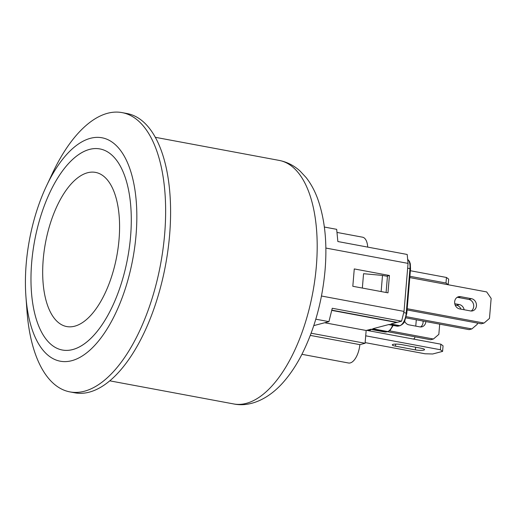 <?xml version="1.0" encoding="UTF-8"?>
<svg xmlns="http://www.w3.org/2000/svg" width="517" height="517" viewBox="0 0 517 517"><rect width="100%" height="100%" fill="white"/><g stroke="black" fill="none" stroke-linecap="round" stroke-linejoin="round"><path stroke-width="0.78" d="M71.792 360.685A113.65 52.566 -79.4 0 0 135.099 191.019A113.65 52.566 -79.4 0 0 46.498 185.907A113.65 52.566 -79.4 0 0 25.908 296.293A113.65 52.566 -79.4 0 0 71.792 360.685M46.498 185.907L52.702 172.781A142.059 65.704 100.6 0 1 122.038 112.603A142.059 65.704 100.6 0 1 164.645 234.233A142.059 65.704 100.6 0 1 84.316 391.259A142.059 65.704 100.6 0 1 69.944 391.899A142.059 65.704 100.6 0 1 26.962 310.769L25.908 296.293M72.729 349.563A102.282 47.306 -79.4 0 0 129.379 247.32A102.282 47.306 -79.4 0 0 99.884 148.928A102.282 47.306 -79.4 0 0 34.626 240.806A102.282 47.306 -79.4 0 0 62.376 350.028A102.282 47.306 -79.4 0 0 72.729 349.563M69.944 391.899L74.894 392.823A142.059 65.704 -79.4 0 0 169.602 235.157A142.059 65.704 -79.4 0 0 126.988 113.527L122.038 112.603M87.573 172.749A78.416 36.268 100.6 0 1 95.509 172.394A78.416 36.268 100.6 0 1 116.784 256.128A78.416 36.268 100.6 0 1 66.751 326.563A78.416 36.268 100.6 0 1 44.139 251.133A78.416 36.268 100.6 0 1 87.573 172.749A78.416 36.268 100.6 0 1 95.509 172.394A78.416 36.268 100.6 0 1 116.784 256.128A78.416 36.268 100.6 0 1 66.751 326.563A78.416 36.268 100.6 0 1 44.139 251.133A78.416 36.268 100.6 0 1 87.573 172.749M89.538 149.394A102.282 47.306 100.6 0 1 99.884 148.928A102.282 47.306 100.6 0 1 127.634 258.151A102.282 47.306 100.6 0 1 62.376 350.028A102.282 47.306 100.6 0 1 32.881 251.637A102.282 47.306 100.6 0 1 89.538 149.394M443.063 345.828L440.859 344.186L440.394 349.744L442.597 351.392L443.063 345.828M366.682 330.35L440.859 344.186M365.144 342.616L425.013 353.777L432.71 353.983L442.597 351.392M401.547 344.593L421.452 348.309A6.249 1.183 4.8 0 1 424.567 349.608A6.249 1.183 4.8 0 1 415.409 349.893L395.511 346.183A6.249 1.183 4.8 0 1 392.3 344.865A6.249 1.183 4.8 0 1 401.547 344.593M415.409 349.893L415.636 347.224M365.713 335.817L440.394 349.744M324.689 322.75L366.159 330.486L365.086 343.275L311.131 333.213M313.793 325.607L328.928 321.639L332.257 308.261L401.593 321.193L396.649 322.485L331.727 310.381M301.915 354.307L348.548 363.005A17.048 7.884 -79.4 0 0 359.864 344.645L365.086 343.275M401.593 321.193L404.023 311.408L408.055 263.386L407.196 254.467L337.859 241.536L336.677 229.335L324.366 227.041M367.723 247.107A17.048 7.884 -79.4 0 0 362.553 237.193L336.974 232.424M352.814 286.282L354.268 268.93L389.43 275.49L387.976 292.835L352.814 286.282M389.43 275.49L386.722 276.201M310.31 335.404L359.864 344.645M315.803 319.189L328.928 321.639M321.471 296.015L404.023 311.408M325.846 248.05L408.055 263.386M367.942 330.02L369.59 330.324A1.137 0.982 -104.7 0 0 370.67 329.4L370.676 329.374M406.659 313.431L406.22 313.102A11.368 5.254 100.6 0 1 399.796 325.665L398.148 326.098A1.137 0.982 75.3 0 0 398.529 326.085L400.177 325.652A1.137 0.982 -104.7 0 1 399.796 325.665L390.878 324.004L397.198 322.343L331.785 310.142M398.529 326.085L396.998 326.149A11.368 5.254 100.6 0 0 398.148 326.098L389.23 324.43L372.751 328.754L387.608 331.526L385.96 331.959L371.103 329.187L366.159 330.486M386.096 292.486L387.446 276.337L382.496 275.412L363.554 273.713L362.346 288.059M382.496 275.412L381.139 291.562M387.414 331.668L430.674 339.734L433.42 339.016L438.836 334.376L439.696 324.159M420.521 326.964A6.249 5.416 75.3 0 0 423.035 321.051M425.827 321.574A6.249 5.416 -104.7 0 1 421.95 326.815A6.249 5.416 -104.7 0 1 419.849 326.88L408.953 324.85A6.249 5.416 -104.7 0 1 404.63 321.238M389.463 330.815L433.42 339.016M405.955 317.865L469.119 329.646L471.866 328.928L477.288 324.288L477.391 323.054M461.015 309.166A6.249 5.416 75.3 0 0 456.576 305.282L455.147 305.017M454.76 303.712L459.322 304.565A6.249 5.416 -104.7 0 1 464.15 309.748M406.272 316.688L471.866 328.928M413.529 339.087L414.77 338.028L414.873 336.787M415.765 326.124L416.301 319.797M409.807 277.59L486.665 291.924L491.15 298.406L489.47 318.427L484.048 323.06L481.301 323.784L407.086 309.942M471.155 311.008A6.249 5.416 75.3 0 0 473.572 304.532A6.249 5.416 75.3 0 0 468.764 299.421L457.868 297.385A6.249 5.416 75.3 0 0 457.196 297.307M470.483 310.93L459.587 308.901A6.249 5.416 -104.7 0 1 454.656 302.962A6.249 5.416 -104.7 0 1 458.514 296.739A6.249 5.416 -104.7 0 1 460.615 296.668L471.51 298.697A6.249 5.416 -104.7 0 1 476.441 304.629A6.249 5.416 -104.7 0 1 472.583 310.859A6.249 5.416 -104.7 0 1 470.483 310.93M407.189 308.727L484.048 323.06M448.666 279.109L446.462 277.461L445.997 283.019L448.2 284.667L448.666 279.109M410.382 270.734L446.462 277.461M409.916 276.291L445.997 283.019M316.326 266.475A123.873 57.297 100.6 0 1 233.742 403.958C250.247 407.383 269.04 398.878 283.891 381.578C290.703 373.707 296.836 364.388 302.277 353.609C314.73 328.457 322.33 300.61 325.07 270.061C327.319 242.893 324.876 219.208 317.748 199C314.795 190.844 310.93 183.709 306.161 177.602L300.067 171.049C294.031 165.524 287.064 161.976 279.167 160.406A123.873 57.297 100.6 0 1 316.326 266.475M395.511 346.183L395.686 344.102M369.59 330.324L368.33 330.654M410.395 268.95L409.955 268.62L406.22 313.102L403.719 312.636M407.667 259.405A11.368 5.254 100.6 0 1 409.955 268.62L407.654 268.194M392.616 325.329A11.368 5.254 100.6 0 1 387.608 331.526A1.137 0.982 75.3 0 0 387.989 331.513L390.148 330.266L393.191 325.439M386.341 331.946L384.81 332.011A11.368 5.254 100.6 0 0 385.96 331.959A1.137 0.982 75.3 0 0 386.341 331.946L387.989 331.513M456.576 305.282L459.322 304.565M457.868 297.385L460.615 296.668M468.764 299.421L471.51 298.697M109.843 380.848L233.742 403.958M155.274 137.296L279.167 160.406M369.972 330.311L368.524 330.693M407.661 259.314L409.529 261.473L410.304 263.819L410.537 268.859L406.801 313.341L404.682 321.135C404.268 322.776 402.762 324.282 400.177 325.652M388.635 324.592L396.998 326.149M370.515 329.342L384.81 332.011"/></g></svg>
